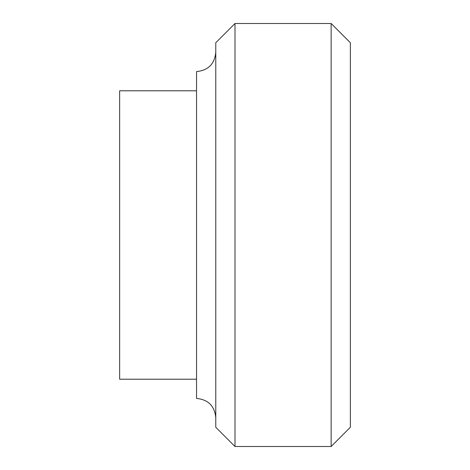 <?xml version="1.0" encoding="UTF-8"?>
<svg xmlns="http://www.w3.org/2000/svg" width="470" height="470" viewBox="0 0 470 470"><rect width="100%" height="100%" fill="white"/><g stroke="black" fill="none" stroke-linecap="round" stroke-linejoin="round"><path stroke-width="0.7" d="M215.771 52.34C214.614 64.002 208.21 70.412 196.548 71.569L196.548 90.798L119.638 90.798L119.638 379.202L196.548 379.202L196.548 398.431C208.21 399.588 214.614 405.998 215.771 417.66M331.139 446.5L331.139 23.5L350.362 42.729L350.362 427.271L331.139 446.5L235 446.5L215.771 427.271L215.771 42.729L235 23.5L235 446.5M196.548 90.798L196.548 379.202M235 23.5L331.139 23.5"/></g></svg>

